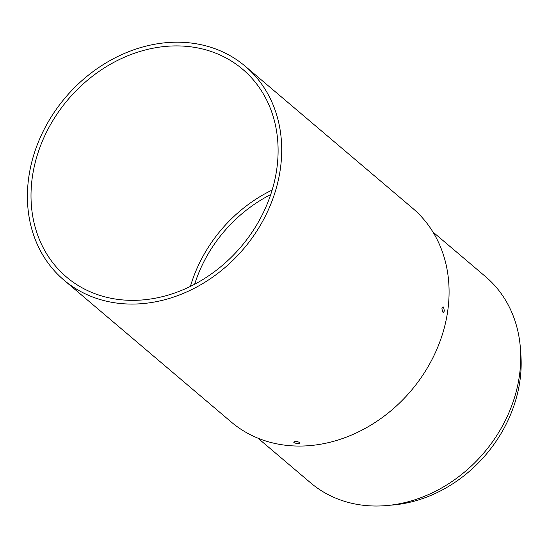 <?xml version="1.0" encoding="UTF-8"?>
<svg xmlns="http://www.w3.org/2000/svg" width="548" height="548" viewBox="0 0 548 548"><rect width="100%" height="100%" fill="white"/><g stroke="black" fill="none" stroke-linecap="round" stroke-linejoin="round"><path stroke-width="0.82" d="M432.92 231.982L485.549 276.63A135.205 112.751 130.3 0 1 519.052 378.141A135.205 112.751 130.3 0 1 434.975 491.529A135.205 112.751 130.3 0 1 310.613 482.836L257.985 438.195M194.65 284.241A130.636 108.936 130.3 0 1 270.712 194.588M190.409 286.405A134.609 112.251 130.3 0 1 272.157 190.046M443.551 307.12C442.866 306.538 442.311 307.113 441.88 308.839L443.147 312.887L444.387 310.969L443.551 307.12L443.072 306.921M279.973 171.483A140.178 116.895 -49.7 0 0 245.237 66.24A140.178 116.895 -49.7 0 0 65.418 97.517A140.178 116.895 -49.7 0 0 63.869 280.028A140.178 116.895 -49.7 0 0 192.807 289.043A140.178 116.895 -49.7 0 0 279.973 171.483M63.869 280.028L231.242 422.022A140.178 116.895 -49.7 0 0 360.18 431.036A140.178 116.895 -49.7 0 0 447.346 313.477A140.178 116.895 -49.7 0 0 412.61 208.233L245.237 66.24M299.461 442.455C297.249 441.352 295.379 441.215 293.844 442.024C293.009 443.003 299.605 444.346 299.735 442.969L299.461 442.455M276.411 171.531A136.205 113.58 -49.7 0 0 242.668 69.274A136.205 113.58 -49.7 0 0 67.945 99.661A136.205 113.58 -49.7 0 0 66.445 277A136.205 113.58 -49.7 0 0 191.718 285.755A136.205 113.58 -49.7 0 0 276.411 171.531M390.306 505.194A129.246 107.771 -49.7 0 0 519.572 383.182A129.246 107.771 -49.7 0 0 520.6 351.611"/></g></svg>
